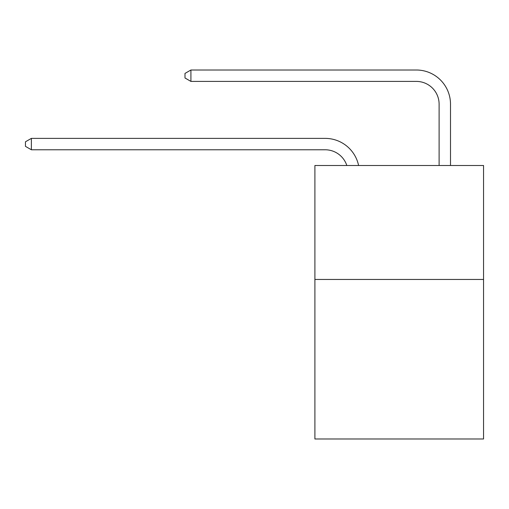 <?xml version="1.0" encoding="UTF-8"?>
<svg xmlns="http://www.w3.org/2000/svg" width="509" height="509" viewBox="0 0 509 509"><rect width="100%" height="100%" fill="white"/><g stroke="black" fill="none" stroke-linecap="round" stroke-linejoin="round"><path stroke-width="0.76" d="M483.55 279.454L483.55 438.993L314.899 438.993L314.899 165.501L483.55 165.501L483.55 279.454L314.899 279.454M325.149 138.378L31.373 138.378L325.149 138.378A34.186 34.186 169.5 0 1 358.603 165.501M439.108 165.501L439.108 104.192A22.79 22.79 23 0 0 416.317 81.402L190.913 81.402L184.99 77.985L184.99 73.423L190.913 70.007L416.317 70.007A34.186 34.186 23 0 1 450.503 104.192L450.503 165.501M439.108 104.192A22.79 22.79 -157 0 0 416.317 81.402A22.79 22.79 -157 0 1 439.108 104.192A22.79 22.79 -157 0 0 416.317 81.402A22.79 22.79 -157 0 1 439.108 104.192A22.79 22.79 -157 0 0 416.317 81.402A22.79 22.79 -157 0 1 439.108 104.192A22.79 22.79 -157 0 0 416.317 81.402A22.79 22.79 -157 0 1 439.108 104.192A22.79 22.79 -157 0 0 416.317 81.402A22.79 22.79 -157 0 1 439.108 104.192A22.79 22.79 -157 0 0 416.317 81.402A22.79 22.79 -157 0 1 439.108 104.192A22.79 22.79 -157 0 0 416.317 81.402A22.79 22.79 -157 0 1 439.108 104.192A22.79 22.79 -157 0 0 416.317 81.402A22.79 22.79 -157 0 1 439.108 104.192A22.79 22.79 -157 0 0 416.317 81.402A22.79 22.79 -157 0 1 439.108 104.192A22.79 22.79 -157 0 0 416.317 81.402A22.79 22.79 -157 0 1 439.108 104.192A22.79 22.79 -157 0 0 416.317 81.402A22.79 22.79 -157 0 1 439.108 104.192A22.79 22.79 -157 0 0 416.317 81.402A22.79 22.79 -157 0 1 439.108 104.192A22.79 22.79 -157 0 0 416.317 81.402A22.79 22.79 -157 0 1 439.108 104.192A22.79 22.79 -157 0 0 416.317 81.402A22.79 22.79 -157 0 1 439.108 104.192A22.79 22.79 -157 0 0 416.317 81.402A22.79 22.79 -157 0 1 439.108 104.192A22.79 22.79 -157 0 0 416.317 81.402A22.79 22.79 -157 0 1 439.108 104.192A22.79 22.79 -157 0 0 416.317 81.402A22.79 22.79 -157 0 1 439.108 104.192A22.79 22.79 -157 0 0 416.317 81.402A22.79 22.79 -157 0 1 439.108 104.192A22.79 22.79 -157 0 0 416.317 81.402A22.79 22.79 -157 0 1 439.108 104.192A22.79 22.79 -157 0 0 416.317 81.402A22.79 22.79 -157 0 1 439.108 104.192A22.79 22.79 -157 0 0 416.317 81.402A22.79 22.79 -157 0 1 439.108 104.192A22.79 22.79 -157 0 0 416.317 81.402A22.79 22.79 -157 0 1 439.108 104.192A22.79 22.79 -157 0 0 416.317 81.402A22.79 22.79 -157 0 1 439.108 104.192A22.79 22.79 -157 0 0 416.317 81.402A22.79 22.79 -157 0 1 439.108 104.192A22.79 22.79 -157 0 0 416.317 81.402A22.79 22.79 -157 0 1 439.108 104.192A22.79 22.79 -157 0 0 416.317 81.402A22.79 22.79 -157 0 1 439.108 104.192A22.79 22.79 -157 0 0 416.317 81.402A22.79 22.79 -157 0 1 439.108 104.192A22.79 22.79 -157 0 0 416.317 81.402M346.82 165.501A22.79 22.79 -10.5 0 0 325.149 149.773L31.373 149.773L25.45 146.357L25.45 141.801L31.373 138.378L31.373 149.773M190.913 70.007L190.913 81.402"/></g></svg>
